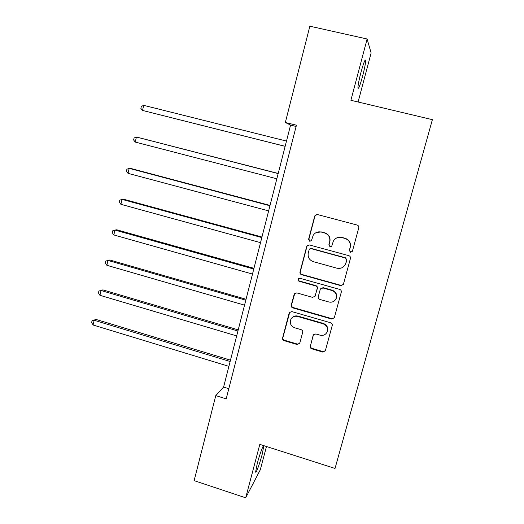 <?xml version="1.0" encoding="UTF-8"?>
<svg xmlns="http://www.w3.org/2000/svg" width="524" height="524" viewBox="0 0 524 524"><rect width="100%" height="100%" fill="white"/><g stroke="black" fill="none" stroke-linecap="round" stroke-linejoin="round"><path stroke-width="0.79" d="M350.458 252.293L352.423 251.186L358.763 227.855C358.986 226.479 358.449 225.549 357.132 225.058L317.465 214.552L315.003 215.502L314.708 216.163L308.597 239.317L309.717 241.25L311.459 240.555L313.26 235.217C315.225 232.42 317.885 231.366 321.251 232.06L324.526 232.944C328.666 234.503 330.375 237.464 329.675 241.813L328.869 244.806L329.996 246.745L331.803 245.972L333.362 241.086C335.294 238.007 338.059 236.828 341.655 237.542L344.969 238.427C349.141 240.005 350.864 242.972 350.143 247.341L349.325 250.348L350.458 252.293M335.543 238.623C337.443 237.248 339.545 236.835 341.844 237.392L345.146 238.276C349.305 239.848 351.028 242.815 350.307 247.164L349.488 250.164L350.621 252.109L352.18 251.69M316.326 214.552L314.963 216.078L308.878 239.167L309.992 241.092L311.04 241.007M316.201 232.551L321.494 231.929L324.762 232.807C328.889 234.366 330.598 237.313 329.891 241.649L329.092 244.643L330.212 246.575L331.502 246.365M262.144 454.505L263.821 446.016C263.775 443.337 259.766 453.935 257.291 463.413L255.627 471.855C255.725 474.462 259.74 463.694 262.144 454.505M362.615 76.15C364.586 68.526 365.608 63.293 365.667 60.456C365.208 58.76 363.643 62.716 360.977 72.325C358.986 80.034 357.977 85.248 357.938 87.967C358.429 89.565 359.988 85.628 362.615 76.15M310.221 346.095C310.012 347.412 310.536 348.329 311.806 348.84L322.679 352.043L325.325 350.825L332.223 325.522C332.439 324.192 331.908 323.269 330.624 322.764L291.835 311.59L289.34 312.605L289.143 313.097L282.587 337.96C282.377 339.27 282.901 340.174 284.152 340.685L297.134 344.51L299.689 343.416L302.675 332.393C302.885 331.07 302.361 330.159 301.097 329.655L294.626 327.769C290.689 326.013 289.451 323.157 290.912 319.201C292.471 316.732 294.711 315.815 297.625 316.457L323.144 323.819C326.911 325.417 328.24 328.129 327.133 331.961C325.633 334.784 323.282 335.858 320.079 335.183L315.815 333.945L313.214 335.091L310.496 345.657C310.28 346.967 310.804 347.877 312.068 348.388L322.915 351.584L325.365 350.733M358.089 101.997L371.13 52.957L367.108 38.992L350.89 100.287L432.385 119.662L335.033 468.436L259.819 444.378L245.684 497.8L194.122 480.639L215.777 395.613L226.198 398.869L296.433 125.21L285.344 122.478L290.571 125.105L223.591 387.085L215.777 395.613M367.108 38.992L309.861 26.2L285.344 122.478M340.698 285.626L343.371 284.394L350.445 258.45C350.674 257.088 350.137 256.157 348.833 255.666L309.435 244.95L306.959 245.926L306.697 246.522L299.99 271.963C299.774 273.299 300.304 274.216 301.575 274.707L340.698 285.626L343.286 284.571M341.281 292.176L334.299 317.799L331.64 319.024L292.818 307.883C291.554 307.385 291.03 306.468 291.239 305.145L294.278 293.892L296.774 292.89L312.494 297.344L315.068 296.243L317.151 288.639C317.367 287.303 316.837 286.379 315.553 285.881L299.152 281.277C298.091 280.805 297.77 280.039 298.195 278.978L299.944 278.283L339.676 289.405C340.967 289.91 341.504 290.833 341.281 292.176M245.684 497.8L260.271 469.838L266.474 446.507M228.805 388.697L223.591 387.085M296.112 126.474L290.571 125.105M307.85 245.108L306.979 246.352L300.291 271.72C300.075 273.056 300.606 273.967 301.87 274.458L340.888 285.351M346.705 260.002L345.578 258.057L311.02 248.631L309.278 249.326L308.276 252.869C307.581 257.173 309.284 260.114 313.378 261.692L336.939 268.183C340.731 268.93 343.561 267.64 345.434 264.299L346.881 259.793L345.578 258.057M309.907 248.743L311.295 248.455L345.755 257.854M344.641 265.616L345.853 263.159M346.881 259.793L346.023 262.943M294.829 293.257L291.56 304.817C291.351 306.14 291.875 307.051 293.132 307.549L331.849 318.658L334.292 317.819M314.917 296.492L317.4 288.351C317.616 287.021 317.086 286.104 315.815 285.606L299.453 281.015L299.152 281.277M298.687 278.467L298.503 278.716C298.077 279.777 298.392 280.543 299.453 281.015M328.921 302.001C332.111 302.649 334.476 301.569 336.008 298.759C337.181 294.861 335.851 292.11 332.026 290.506L322.935 287.958L320.341 289.078L318.258 296.676C318.042 298.012 318.572 298.929 319.856 299.433L328.921 302.001M335.694 299.361L336.205 298.444C337.377 294.553 336.054 291.816 332.242 290.217L332.026 290.506M320.76 288.508L323.17 287.669L332.242 290.217M313.496 334.639L310.496 345.657M326.989 332.262L327.356 331.554C328.463 327.736 327.133 325.031 323.38 323.439L323.144 323.819M291.803 317.976C293.433 316.136 295.477 315.507 297.933 316.096L323.38 323.439M289.818 312.016L282.927 337.541C282.724 338.851 283.242 339.755 284.493 340.259L297.442 344.078L299.669 343.462M286.49 141.074L143.7 105.344L142.528 110.446L285.141 146.353M143.7 105.344L141.356 106.398L140.884 108.435L142.528 110.446L285.148 146.314M278.211 173.457L136.404 137.019L135.244 142.07L276.849 178.769M278.172 173.595L136.404 137.019L134.092 137.982L133.627 139.993L135.244 142.07M270.037 205.415L130.902 168.466L129.186 168.361L128.033 173.359L268.642 210.884M269.952 205.762L129.186 168.361L126.9 169.239L126.441 171.23L128.033 173.359M261.954 237.025L123.795 199.29L122.04 199.382L120.9 204.321L260.52 242.645M261.817 237.575L122.04 199.382L119.786 200.168L119.334 202.14L120.9 204.321M253.957 268.308L116.754 229.794L114.966 230.075L113.839 234.962L252.483 274.065M253.767 269.054L114.966 230.075L112.745 230.776L112.293 232.722L113.839 234.962M246.044 299.25L109.791 259.989L107.97 260.448L106.857 265.288L244.538 305.151M245.808 300.193L107.97 260.448L105.776 261.063L105.331 262.996L106.857 265.288M238.217 329.871L102.894 289.877L101.04 290.512L99.94 295.3L236.671 335.91M237.929 331.004L101.04 290.512L98.879 291.049L102.894 289.877M99.94 295.3L98.44 292.962L98.879 291.049M230.468 360.165L96.075 319.457L94.189 320.269L93.095 325.011L228.89 366.348M230.134 361.495L94.189 320.269L92.054 320.727L96.075 319.457M93.095 325.011L91.615 322.614L92.054 320.727M331.849 318.658L331.64 319.024M293.132 307.549L292.818 307.883M291.56 304.817L291.239 305.145M313.352 335.019L313.09 335.432M297.933 316.096L297.625 316.457M297.442 344.078L297.134 344.51M284.493 340.259L284.152 340.685M282.927 337.541L282.587 337.96M289.471 312.743L289.143 313.097M322.915 351.584L322.679 352.043M312.068 348.388L311.806 348.84M263.395 445.878L263.821 446.016M364.986 60.299L365.667 60.456M313.476 334.679L313.214 335.091M327.356 331.554L327.133 331.961M289.667 312.252L289.34 312.605"/></g></svg>

